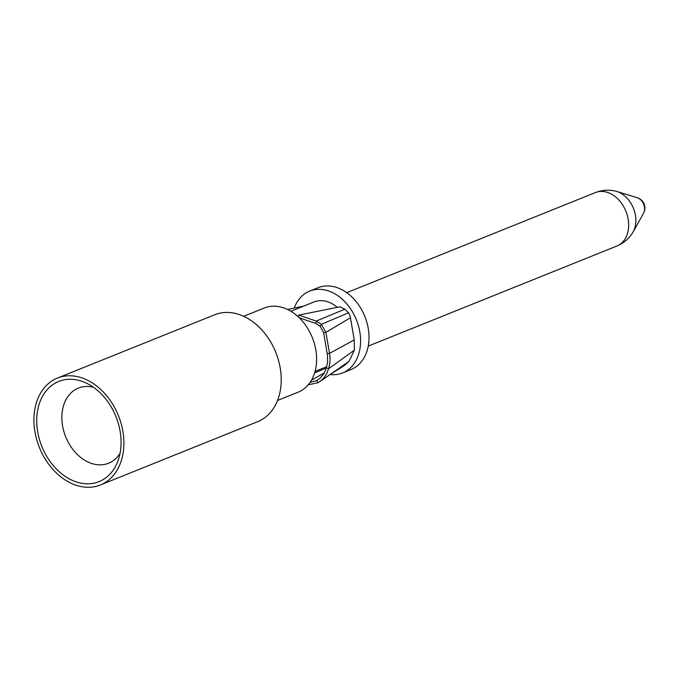 <?xml version="1.0" encoding="UTF-8"?>
<svg xmlns="http://www.w3.org/2000/svg" width="678" height="678" viewBox="0 0 678 678"><rect width="100%" height="100%" fill="white"/><g stroke="black" fill="none" stroke-linecap="round" stroke-linejoin="round"><path stroke-width="1.02" d="M299.252 317.796L315.897 323.491L316.228 321.084L321.397 324.287L325.906 332.373L350.424 317.719A12.645 9.356 -111.9 0 0 348.619 312.787L344.797 309.176L340.017 306.795L298.727 315.109L316.228 321.084L344.797 309.176M298.473 317.05L298.727 315.109M294.227 308.083A44.104 32.62 68.1 0 1 309.676 291.091A44.104 32.62 68.1 0 1 356.408 319.821A44.104 32.62 68.1 0 1 342.61 372.917A44.104 32.62 68.1 0 1 332.754 374.688A44.104 32.62 68.1 0 1 330.084 374.502M290.87 311.278L314.041 301.947A32.4 23.967 68.1 0 1 337.288 307.32M327.898 375.951L344.229 365.611L349.001 361.408L354.408 350.136L354.255 339.89L350.424 317.719M342.61 372.917L351.043 369.527A44.104 32.62 -111.9 0 0 366.984 322.796A44.104 32.62 -111.9 0 0 327.966 285.93A44.104 32.62 -111.9 0 0 318.101 287.701L309.676 291.091M368.247 346.102L616.921 246.004A28.798 21.306 -111.9 0 0 617.209 245.885A28.798 21.306 -111.9 0 0 625.93 211.324A28.798 21.306 -111.9 0 0 595.699 192.45A28.798 21.306 -111.9 0 0 595.411 192.56L346.738 292.667M617.209 245.885C623.819 242.987 628.964 238.597 632.659 232.715A25.425 18.806 -111.9 0 0 633.082 231.986A25.425 18.806 -111.9 0 0 616.777 191.476A25.425 18.806 -111.9 0 0 615.963 191.247C609.386 189.552 602.632 189.95 595.699 192.45M326.262 368.129L314.651 372.858M324.296 372.892L311.49 380.163M320.067 378.265L316.728 380.57L310.049 382.451M315.897 323.491L320.075 326.186L323.618 332.627L327.525 355.467L327.542 362.747L325.686 369.849L323.813 373.731L319.931 378.383L316.728 380.57L317.999 382.739L307.812 384.875M277.531 400.469L298.134 392.181A45.367 33.553 -111.9 0 0 312.312 337.568A45.367 33.553 -111.9 0 0 264.251 308.024L243.656 316.312M100.403 484.973L257.75 421.631A57.605 42.604 -111.9 0 0 275.76 352.289A57.605 42.604 -111.9 0 0 214.723 314.762L57.384 378.095A57.605 42.604 -111.9 0 0 36.561 439.132A57.605 42.604 -111.9 0 0 87.53 487.279A57.605 42.604 -111.9 0 0 100.403 484.973A57.605 42.604 -111.9 0 0 118.421 415.622A57.605 42.604 -111.9 0 0 57.384 378.095M70.809 379.273A54.003 39.943 68.1 0 1 86.818 383.35A54.003 39.943 68.1 0 1 117.989 460.794A54.003 39.943 68.1 0 1 46.341 455.684A54.003 39.943 68.1 0 1 70.809 379.273M120.057 453.328A40.502 29.959 68.1 0 1 108.624 463.227A40.502 29.959 68.1 0 1 99.564 464.854A40.502 29.959 68.1 0 1 63.732 430.996A40.502 29.959 68.1 0 1 78.368 388.087A40.502 29.959 68.1 0 1 87.428 386.46A40.502 29.959 68.1 0 1 93.479 387.299M320.075 326.186L321.397 324.287L348.619 312.787M354.255 339.89L329.533 353.391L325.906 332.373L323.618 332.627M327.237 353.602L329.533 353.391L330.025 357.442L329.847 363.349L328.567 368.798L326.855 373.281L324.482 377.171L321.499 380.35L317.999 382.739M354.408 350.136L328.567 368.798L326.381 367.722M349.001 361.408L320.092 381.451M303.769 306.058L287.608 309.507M633.082 231.986L643.515 213.307A9.789 7.238 -111.9 0 0 637.235 197.713L616.777 191.476M643.515 213.307A10.797 10.797 0 0 0 637.235 197.713M315.075 371.391L326.711 366.705"/></g></svg>
